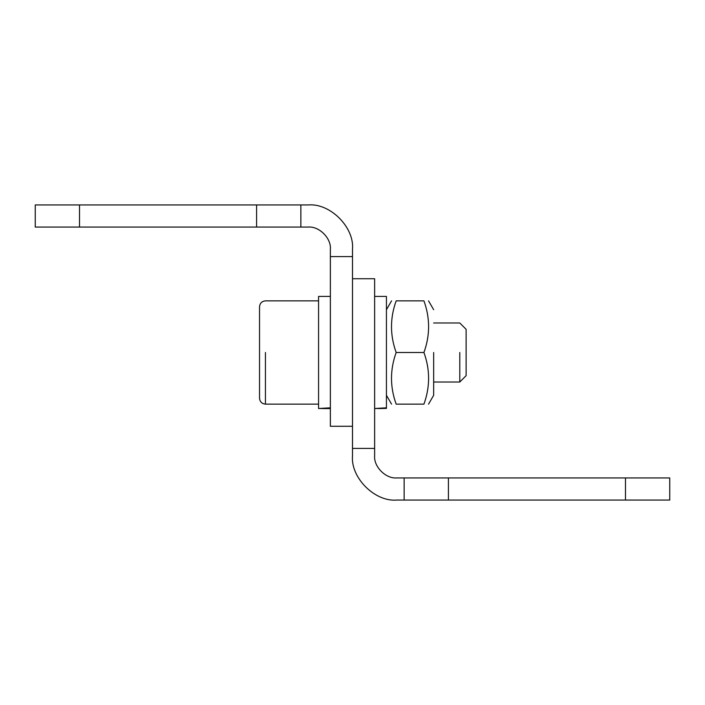 <?xml version="1.0" encoding="UTF-8"?>
<svg xmlns="http://www.w3.org/2000/svg" width="705" height="705" viewBox="0 0 705 705"><rect width="100%" height="100%" fill="white"/><g stroke="black" fill="none" stroke-linecap="round" stroke-linejoin="round"><path stroke-width="1.06" d="M386.437 407.816L386.437 408.398L374.637 408.521L386.437 407.816L386.437 296.426L374.637 296.426M378.744 408.574L386.437 408.398M330.363 408.398L318.563 408.521L330.363 407.816M318.563 408.521L318.563 296.426L318.563 408.521M300.859 204.944L256.585 204.944L256.585 227.072L300.859 227.072L300.859 204.944L308.235 204.944C330.134 202.961 354.483 227.31 352.5 249.209L352.5 448.415L374.637 448.415L374.637 278.722L374.637 455.791C373.641 466.745 385.82 478.915 396.765 477.928L404.141 477.928L404.141 500.057L448.415 500.057L448.415 477.928L404.141 477.928M404.141 500.057L396.765 500.057C374.866 502.039 350.517 477.69 352.5 455.791L352.5 448.415M448.415 477.928L625.485 477.928L625.485 500.057L669.75 500.057L669.75 477.928L625.485 477.928M396.765 500.057C374.866 502.039 350.517 477.69 352.5 455.791M625.485 500.057L448.415 500.057M352.5 256.585L330.363 256.585L330.363 426.278L330.363 249.209C331.359 238.255 319.18 226.085 308.235 227.072L300.859 227.072M256.585 227.072L79.515 227.072L79.515 204.944L35.25 204.944L35.25 227.072L79.515 227.072M308.235 204.944C330.134 202.961 354.483 227.31 352.5 249.209M79.515 204.944L256.585 204.944M433.654 352.5L433.654 395.293L433.654 352.5M396.166 404.141C389.944 404.141 389.944 404.141 396.166 404.141L423.934 404.141C430.147 386.93 430.147 369.711 423.934 352.5C430.147 335.289 430.147 318.07 423.934 300.859C430.147 300.859 430.147 300.859 423.934 300.859L396.166 300.859C389.944 318.07 389.944 335.289 396.166 352.5C389.944 369.711 389.944 386.93 396.166 404.141M396.166 300.859C389.944 300.859 389.944 300.859 396.166 300.859M423.934 404.141C430.147 404.141 430.147 404.141 423.934 404.141M396.166 352.5L423.934 352.5M459.783 352.5L459.783 382.013L459.783 352.5M433.654 382.013L459.783 382.013L466.12 375.677L466.12 329.323L459.783 322.987L433.654 322.987M318.563 404.141L265.441 404.141C261.881 403.771 259.916 401.806 259.537 398.246L259.537 306.754C259.907 303.194 261.881 301.229 265.441 300.859L318.563 300.859M265.441 352.5L265.441 404.141M330.363 408.574L322.67 408.574M330.363 296.426L318.563 296.426M352.5 278.722L374.637 278.722M352.5 426.278L330.363 426.278M391.548 404.141L386.437 395.293M391.548 300.859L386.437 309.707M433.654 395.293L428.543 404.141M433.654 309.707L428.543 300.859"/></g></svg>
